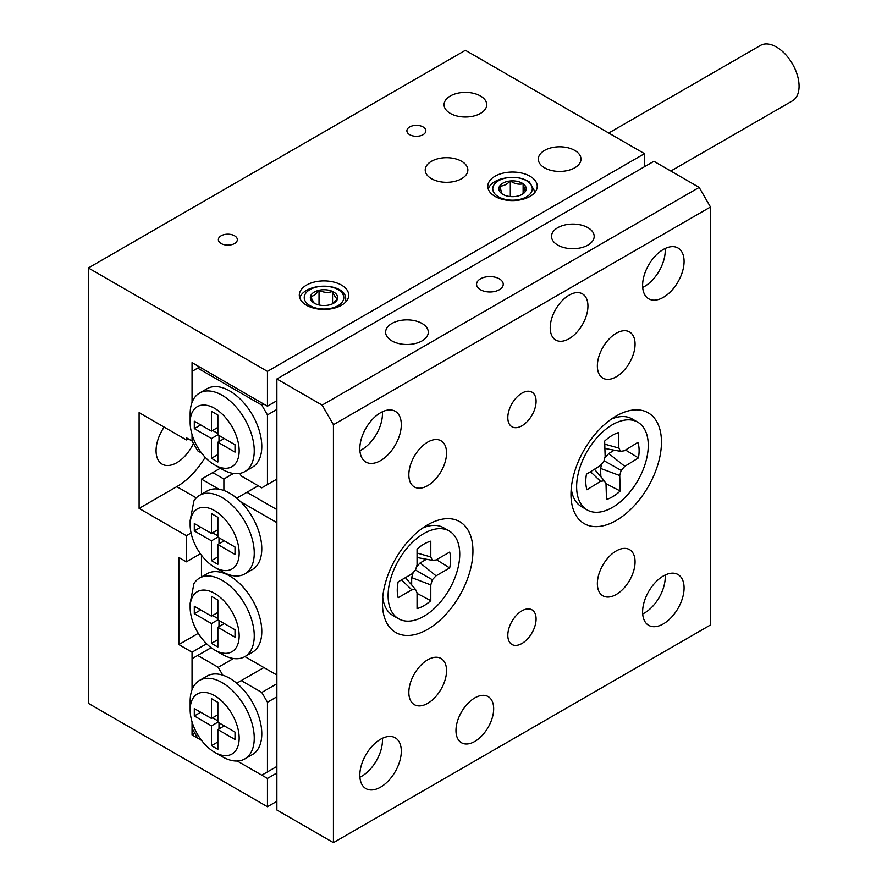 <?xml version="1.0" encoding="UTF-8"?>
<svg xmlns="http://www.w3.org/2000/svg" width="887" height="887" viewBox="0 0 887 887"><rect width="100%" height="100%" fill="white"/><g stroke="black" fill="none" stroke-linecap="round" stroke-linejoin="round"><path stroke-width="1.33" d="M574.743 150.413A21.332 12.318 0 0 0 551.492 147.741A21.332 12.318 0 0 0 538.331 159.117A21.332 12.318 0 0 0 544.574 167.831A21.332 12.318 0 0 0 567.824 170.492A21.332 12.318 0 0 0 580.985 159.117A21.332 12.318 0 0 0 574.743 150.413M480.477 95.996A21.332 12.318 0 0 0 457.237 93.323A21.332 12.318 0 0 0 444.065 104.699A21.332 12.318 0 0 0 450.319 113.403A21.332 12.318 0 0 0 473.558 116.075A21.332 12.318 0 0 0 486.73 104.699A21.332 12.318 0 0 0 480.477 95.996M461.628 161.301A21.332 12.318 0 0 0 438.389 158.629A21.332 12.318 0 0 0 425.217 170.005A21.332 12.318 0 0 0 431.459 178.708A21.332 12.318 0 0 0 454.709 181.38A21.332 12.318 0 0 0 467.87 170.005A21.332 12.318 0 0 0 461.628 161.301M164.15 427.102A29.326 16.931 120 0 0 162.144 464.156A29.326 16.931 120 0 0 176.812 462.704A29.326 16.931 120 0 0 193.444 443.456M234.567 235.798A9.48 5.477 0 0 0 224.234 234.6A9.48 5.477 0 0 0 218.379 239.667A9.48 5.477 0 0 0 221.162 243.537A9.48 5.477 0 0 0 231.496 244.723A9.48 5.477 0 0 0 237.339 239.667A9.48 5.477 0 0 0 234.567 235.798M423.088 126.952A9.48 5.477 0 0 0 412.754 125.766A9.48 5.477 0 0 0 406.9 130.821A9.48 5.477 0 0 0 409.683 134.691A9.48 5.477 0 0 0 420.006 135.877A9.48 5.477 0 0 0 425.86 130.821A9.48 5.477 0 0 0 423.088 126.952M341.484 285.082A24.714 14.27 0 0 0 314.552 281.988A24.714 14.27 0 0 0 299.296 295.171A24.714 14.27 0 0 0 306.525 305.261A24.714 14.27 0 0 0 333.468 308.354A24.714 14.27 0 0 0 348.724 295.171A24.714 14.27 0 0 0 341.484 285.082M530.005 176.236A24.714 14.27 0 0 0 503.073 173.142A24.714 14.27 0 0 0 487.806 186.325A24.714 14.27 0 0 0 495.046 196.426A24.714 14.27 0 0 0 521.988 199.52A24.714 14.27 0 0 0 537.245 186.325A24.714 14.27 0 0 0 530.005 176.236M276.877 400.747L267.453 406.191L267.453 371.365L88.356 267.963L88.356 703.336L267.453 806.738L267.453 778.431L237.284 761.024L261.798 775.171L276.877 766.457M199.586 367.007L192.047 371.365L192.047 402.399L192.047 362.65L267.453 406.191M201.604 453.069L197.701 450.818L192.047 441.016L192.047 434.486L192.047 441.016L186.392 437.757L186.392 439.93L188.277 438.843M186.392 439.93L139.104 412.632L139.104 508.417L186.392 535.715L191.071 533.009M186.392 535.715L186.392 561.837L200.395 553.754M186.392 561.837L178.852 557.479L178.852 644.561L192.047 652.178L192.047 689.742L192.047 658.708L211.15 647.676M267.453 371.365L644.494 153.673L465.398 50.282L88.356 267.963M206.604 643.774L192.047 652.178M192.047 734.902L201.604 740.412L197.701 738.161L192.047 728.371L192.047 721.841L192.047 734.902L194.874 733.261M276.877 801.294L267.453 806.738M644.494 153.673L644.494 166.734M276.877 772.987L267.453 778.431M198.3 633.318L178.852 644.561M139.104 508.417L176.812 486.653A58.653 33.861 120 0 0 205.196 457.293M608.726 133.028L760.458 45.425A31.999 18.472 60 0 1 797.369 75.229A31.999 18.472 60 0 1 792.457 100.841L670.827 171.058M499.337 278.851A13.327 7.695 -0 0 0 484.801 277.176A13.327 7.695 -0 0 0 476.574 284.283A13.327 7.695 -0 0 0 480.477 289.727A13.327 7.695 -0 0 0 495.013 291.402A13.327 7.695 -0 0 0 503.239 284.283A13.327 7.695 -0 0 0 499.337 278.851M422.035 323.467A21.332 12.318 -0 0 0 398.795 320.806A21.332 12.318 -0 0 0 385.623 332.181A21.332 12.318 -0 0 0 391.877 340.885A21.332 12.318 -0 0 0 415.116 343.557A21.332 12.318 -0 0 0 428.288 332.181A21.332 12.318 -0 0 0 422.035 323.467M587.937 227.693A21.332 12.318 -0 0 0 564.697 225.021A21.332 12.318 -0 0 0 551.526 236.397A21.332 12.318 -0 0 0 557.768 245.1A21.332 12.318 -0 0 0 581.018 247.772A21.332 12.318 -0 0 0 594.179 236.397A21.332 12.318 -0 0 0 587.937 227.693M587.937 306.059A26.665 15.389 120 0 0 582.415 293.852A26.665 15.389 120 0 0 561.87 300.992A26.665 15.389 120 0 0 550.228 327.824A26.665 15.389 120 0 0 555.75 340.031A26.665 15.389 120 0 0 576.295 332.891A26.665 15.389 120 0 0 587.937 306.059M493.671 708.78A26.665 15.389 120 0 0 488.149 696.572A26.665 15.389 120 0 0 467.615 703.713A26.665 15.389 120 0 0 455.973 730.544A26.665 15.389 120 0 0 461.495 742.752A26.665 15.389 120 0 0 482.04 735.6A26.665 15.389 120 0 0 493.671 708.78M536.092 618.982A19.991 11.542 120 0 0 531.956 609.824A19.991 11.542 120 0 0 516.544 615.179A19.991 11.542 120 0 0 507.819 635.303A19.991 11.542 120 0 0 511.954 644.461A19.991 11.542 120 0 0 527.366 639.106A19.991 11.542 120 0 0 536.092 618.982M536.092 401.29A19.991 11.542 120 0 0 531.956 392.143A19.991 11.542 120 0 0 516.544 397.498A19.991 11.542 120 0 0 507.819 417.622A19.991 11.542 120 0 0 511.954 426.769A19.991 11.542 120 0 0 527.366 421.414A19.991 11.542 120 0 0 536.092 401.29M635.07 561.837A26.665 15.389 120 0 0 629.548 549.63A26.665 15.389 120 0 0 609.003 556.781A26.665 15.389 120 0 0 597.361 583.602A26.665 15.389 120 0 0 602.883 595.809A26.665 15.389 120 0 0 623.428 588.669A26.665 15.389 120 0 0 635.07 561.837M635.07 344.156A26.665 15.389 120 0 0 629.548 331.949A26.665 15.389 120 0 0 609.003 339.089A26.665 15.389 120 0 0 597.361 365.921A26.665 15.389 120 0 0 602.883 378.128A26.665 15.389 120 0 0 623.428 370.988A26.665 15.389 120 0 0 635.07 344.156M446.549 670.683A26.665 15.389 120 0 0 441.027 658.476A26.665 15.389 120 0 0 420.482 665.616A26.665 15.389 120 0 0 408.84 692.448A26.665 15.389 120 0 0 414.362 704.655A26.665 15.389 120 0 0 434.907 697.515A26.665 15.389 120 0 0 446.549 670.683M446.549 452.991A26.665 15.389 120 0 0 441.027 440.784A26.665 15.389 120 0 0 420.482 447.935A26.665 15.389 120 0 0 408.84 474.767A26.665 15.389 120 0 0 414.362 486.963A26.665 15.389 120 0 0 434.907 479.823A26.665 15.389 120 0 0 446.549 452.991M382.375 411.768A29.326 16.931 -60 0 1 382.452 413.808A29.326 16.931 -60 0 1 359.9 450.685M359.823 448.634A29.326 16.931 -60 0 1 372.629 419.13A29.326 16.931 -60 0 1 395.225 411.269A29.326 16.931 -60 0 1 401.301 424.696A29.326 16.931 -60 0 1 388.495 454.211A29.326 16.931 -60 0 1 365.899 462.06A29.326 16.931 -60 0 1 359.823 448.634M665.15 575.031A29.326 16.931 -60 0 1 665.228 577.071A29.326 16.931 -60 0 1 642.687 613.948M642.609 611.908A29.326 16.931 -60 0 1 655.404 582.393A29.326 16.931 -60 0 1 678.012 574.532A29.326 16.931 -60 0 1 684.077 587.959A29.326 16.931 -60 0 1 671.282 617.474A29.326 16.931 -60 0 1 648.685 625.335A29.326 16.931 -60 0 1 642.609 611.908M665.15 248.504A29.326 16.931 -60 0 1 665.228 250.544A29.326 16.931 -60 0 1 642.687 287.421M642.609 285.381A29.326 16.931 -60 0 1 655.404 255.866A29.326 16.931 -60 0 1 678.012 248.005A29.326 16.931 -60 0 1 684.077 261.432A29.326 16.931 -60 0 1 671.282 290.947A29.326 16.931 -60 0 1 648.685 298.797A29.326 16.931 -60 0 1 642.609 285.381M382.375 738.294A29.326 16.931 -60 0 1 382.452 740.335A29.326 16.931 -60 0 1 359.9 777.212M359.823 775.171A29.326 16.931 -60 0 1 372.629 745.657A29.326 16.931 -60 0 1 395.225 737.796A29.326 16.931 -60 0 1 401.301 751.222A29.326 16.931 -60 0 1 388.495 780.737A29.326 16.931 -60 0 1 365.899 788.598A29.326 16.931 -60 0 1 359.823 775.171M661.458 442.114A63.986 36.944 120 0 0 616.21 415.992A63.986 36.944 120 0 0 570.973 494.358A63.986 36.944 120 0 0 616.21 520.481A63.986 36.944 120 0 0 661.458 442.114M472.937 550.949A63.986 36.944 120 0 0 427.689 524.827A63.986 36.944 120 0 0 382.452 603.193A63.986 36.944 120 0 0 427.689 629.315A63.986 36.944 120 0 0 472.937 550.949M276.877 378.982L276.877 809.997L333.434 842.65L710.476 624.969L710.476 207.015L333.434 424.696L322.125 405.104L276.877 378.982L653.919 161.301L699.167 187.423L710.476 207.015M333.434 842.65L333.434 424.696M322.125 405.104L699.167 187.423M611.221 419.185A50.659 29.249 -60 0 1 632.121 418.919L637.775 422.19A50.659 29.249 -60 0 1 648.242 443.91A50.659 29.249 -60 0 1 626.743 495.722A50.659 29.249 -60 0 1 587.116 509.925A50.659 29.249 -60 0 1 576.65 488.194A50.659 29.249 -60 0 1 598.148 436.382A50.659 29.249 -60 0 1 637.775 422.19M639.095 449.576A37.709 21.776 120 0 0 637.941 442.347L624.304 450.784L620.545 451.339L618.882 448.079L618.394 432.612A37.709 21.776 -60 0 0 604.657 441.105L605.145 456.572L603.748 461.728L600.089 465.764L586.451 474.201A37.709 21.776 -60 0 0 585.797 482.539A37.709 21.776 -60 0 0 586.939 489.768L600.577 481.331L604.346 480.776L606.009 484.036L606.497 499.503A37.709 21.776 120 0 0 620.224 491.01L619.736 475.543L621.144 470.387L624.792 466.351L638.44 457.914A37.709 21.776 120 0 0 639.095 449.576M587.116 509.925L581.462 506.654A50.659 29.249 -60 0 1 571.25 488.438M601.841 463.823L600.588 468.425L600.854 476.707M614.225 450.186L608.77 453.556L604.768 457.98M625.523 450.031L638.44 457.914M604.89 448.478L620.545 451.339M604.757 444.165L618.882 448.079M590.498 471.696L600.577 481.331M594.456 469.245L604.346 480.776M605.777 483.57L620.224 491.01M608.77 453.556L624.792 466.351M604.014 460.73L621.144 470.387M600.588 468.425L619.736 475.543M398.596 618.771A50.659 29.249 -60 0 1 388.107 595.576A50.659 29.249 -60 0 1 410.215 544.596A50.659 29.249 -60 0 1 449.254 531.025A50.659 29.249 -60 0 1 459.743 554.22A50.659 29.249 -60 0 1 437.635 605.2A50.659 29.249 -60 0 1 398.596 618.771L392.941 615.5A50.659 29.249 -60 0 1 382.729 597.273M415.515 570.042L411.812 573.956L398.163 581.839A37.709 21.776 120 0 0 397.265 590.287A37.709 21.776 120 0 0 398.163 597.705L411.812 589.822L415.515 589.456L417.056 592.849L417.056 608.615A37.709 21.776 -60 0 0 430.794 600.676L430.794 584.921L432.324 579.754L436.038 575.829L449.687 567.957A37.709 21.776 -60 0 0 450.585 559.509A37.709 21.776 -60 0 0 449.687 552.091L436.038 559.974L432.324 560.34L430.794 556.947L430.794 541.181A37.709 21.776 120 0 0 417.056 549.108L417.056 564.875L415.515 570.042L432.324 579.754M422.7 528.031A50.659 29.249 -60 0 1 443.6 527.765L449.254 531.025M436.515 559.697L449.687 567.957M426.492 559.265L420.15 562.923L436.038 575.829M420.15 562.923L416.48 566.804M413.187 572.503L411.668 577.614L430.794 584.921M411.668 577.614L411.668 584.943M417.056 593.403L430.794 600.676M401.556 579.887L411.812 589.822M405.448 577.637L415.515 589.456M417.056 557.524L432.324 560.34M417.056 553.033L430.794 556.947M222.205 469.323L214.665 464.965A34.66 20.013 -120 0 0 239.168 450.818A34.66 20.013 -120 0 0 214.665 408.364A34.66 20.013 -120 0 0 190.162 422.522A34.66 20.013 -120 0 0 214.665 464.965L222.205 469.323A45.326 26.166 60 0 0 244.867 471.562L252.407 467.216A45.326 26.166 60 0 0 259.359 430.894A45.326 26.166 60 0 0 229.744 390.956A45.326 26.166 60 0 0 207.081 388.706L199.542 393.063A45.326 26.166 60 0 1 222.205 395.303A45.326 26.166 60 0 1 251.819 435.251A45.326 26.166 60 0 1 244.867 471.562M211.461 438.522L194.308 428.609L194.308 421.214L211.461 431.115L211.461 411.302L217.869 415.005L217.869 434.818L235.022 444.72L235.022 452.126L217.869 442.214L217.869 462.027L211.461 458.324L211.461 438.522L217.869 434.818M276.877 409.461L267.453 414.894L267.453 484.557L261.798 487.828L241.264 475.964L239.778 473.403M197.701 368.094L261.798 405.104L263.683 404.017M267.453 484.557L276.877 479.113M267.453 414.894L261.798 405.104M190.162 422.522L190.162 413.808A45.326 26.166 60 0 1 199.542 393.063M200.717 424.917L194.308 428.609M217.869 427.412L211.461 431.115M224.278 438.522L217.869 442.214M217.869 454.621L211.461 458.324M219 441.56L219 435.473M217.869 433.51L212.592 430.461M222.205 756.666L214.665 752.309A34.66 20.013 -120 0 0 239.168 738.161A34.66 20.013 -120 0 0 214.665 695.707A34.66 20.013 -120 0 0 190.162 709.866A34.66 20.013 -120 0 0 214.665 752.309L222.205 756.666A45.326 26.166 60 0 0 244.867 758.906L252.407 754.56A45.326 26.166 -120 0 0 260.523 722.739A45.326 26.166 -120 0 0 236.718 683.212A45.326 26.166 -120 0 0 229.744 678.3A45.326 26.166 -120 0 0 222.77 675.162A45.326 26.166 -120 0 0 207.081 676.049L199.542 680.407A45.326 26.166 60 0 1 222.205 682.646A45.326 26.166 60 0 1 251.819 722.595A45.326 26.166 60 0 1 244.867 758.906M267.453 771.901L267.453 702.238L261.798 692.448L241.264 680.595L263.882 667.534M261.798 692.448L276.877 683.744M276.877 696.805L267.453 702.238M233.481 658.498L218.235 667.301L197.701 655.438M218.235 667.301L222.77 675.162M236.718 683.212L241.264 680.595M190.162 709.866L190.162 701.151A45.326 26.166 60 0 1 199.542 680.407M194.308 708.558L194.308 715.953L211.461 725.865L211.461 745.668L217.869 749.371L217.869 729.557L235.022 739.47L235.022 732.063L217.869 722.162L217.869 702.349L211.461 698.657L211.461 718.459L194.308 708.558M200.717 712.261L194.308 715.953M217.869 714.756L211.461 718.459M224.278 725.865L217.869 729.557M217.869 741.976L211.461 745.668M219 722.816L219 728.914M217.869 722.162L211.461 725.865M212.592 717.805L217.869 720.854M222.205 571.627L214.665 567.281A34.66 20.013 -120 0 0 239.168 553.133A34.66 20.013 -120 0 0 214.665 510.679A34.66 20.013 -120 0 0 190.162 524.827A34.66 20.013 -120 0 0 214.665 567.281L222.205 571.627A45.326 26.166 60 0 0 244.867 573.878L252.407 569.521A45.326 26.166 -120 0 0 240.577 501.698A45.326 26.166 -120 0 0 229.744 493.261A45.326 26.166 -120 0 0 218.923 489.192A45.326 26.166 -120 0 0 207.081 491.021L199.542 495.378A45.326 26.166 60 0 1 222.205 497.618A45.326 26.166 60 0 1 251.819 537.555A45.326 26.166 60 0 1 244.867 573.878M190.162 524.827L190.162 520.481L193.931 500.889A45.326 26.166 60 0 1 199.542 495.378M222.205 654.351L214.665 649.994A34.66 20.013 -120 0 0 239.168 635.846A34.66 20.013 -120 0 0 214.665 593.403A34.66 20.013 -120 0 0 190.162 607.551A34.66 20.013 -120 0 0 214.665 649.994L222.205 654.351A45.326 26.166 60 0 0 244.867 656.602L252.407 652.244A45.326 26.166 -120 0 0 259.359 615.922A45.326 26.166 -120 0 0 229.744 575.985A45.326 26.166 -120 0 0 207.081 573.745L199.542 578.091A45.326 26.166 60 0 1 222.205 580.342A45.326 26.166 60 0 1 251.819 620.279A45.326 26.166 60 0 1 244.867 656.602M190.162 607.551L190.162 603.193L193.931 583.602A45.326 26.166 60 0 1 199.542 578.091M201.471 555.207L201.471 576.982M244.912 656.58L276.877 675.029L276.877 522.654L240.577 501.698M218.923 489.192L201.471 479.113L201.471 494.259M276.877 509.593L246.919 492.296L258.228 485.766M246.919 492.296L236.718 498.184M220.32 468.236L212.78 472.583L223.89 479.002L233.481 473.458M223.89 490.511L223.89 479.002M201.471 479.113L212.78 472.583M217.869 544.529L235.022 554.43L235.022 547.035L217.869 537.134L217.869 517.321L211.461 513.617L211.461 533.431L194.308 523.518L194.308 530.925L211.461 540.826L211.461 560.639L217.869 564.343L217.869 544.529L224.278 540.826M217.869 619.847L217.869 600.044L211.461 596.341L211.461 616.143L194.308 606.242L194.308 613.649L211.461 623.55L211.461 643.363L217.869 647.055L217.869 627.253L235.022 637.154L235.022 629.759L217.869 619.847L211.461 623.55M217.869 556.936L211.461 560.639M219 537.777L219 543.875M217.869 537.134L211.461 540.826M212.592 532.777L217.869 535.826M200.717 527.222L194.308 530.925M217.869 529.727L211.461 533.431M224.278 623.55L217.869 627.253M217.869 639.66L211.461 643.363M219 620.501L219 626.599M212.592 615.5L217.869 618.538M200.717 609.946L194.308 613.649M217.869 612.451L211.461 616.143M521.201 194.896A13.682 7.905 0 0 0 522.199 194.364A13.682 7.905 0 0 0 525.326 191.57A13.682 7.905 0 0 0 523.119 183.775A13.682 7.905 0 0 0 510.313 180.981A13.682 7.905 0 0 0 499.725 185.993A13.682 7.905 0 0 0 501.942 193.787A13.682 7.905 0 0 0 502.851 194.364A13.682 7.905 0 0 0 514.737 196.581A13.682 7.905 0 0 0 521.201 194.896M521.556 194.719L525.326 191.57L523.119 183.775C518.873 184.795 514.615 183.875 510.313 180.981C506.787 184.596 503.262 186.27 499.725 185.993L501.942 193.787M497.23 196.016A19.769 11.42 0 0 0 525.06 197.613A19.769 11.42 0 0 0 527.832 181.547A19.769 11.42 0 0 0 500.002 179.95A19.769 11.42 0 0 0 497.23 196.016M535.16 192.069L529.395 181.968C521.29 176.945 511.555 176.047 500.19 179.241A24.714 14.27 0 0 0 488.238 188.964M523.119 193.577L523.119 183.775M510.313 196.581L510.313 180.981M321.948 305.427A13.682 7.905 0 0 0 328.988 304.984A13.682 7.905 0 0 0 333.689 303.21A13.682 7.905 0 0 0 337.537 298.808A13.682 7.905 0 0 0 332.558 291.457A13.682 7.905 0 0 0 319.032 290.26A13.682 7.905 0 0 0 310.483 296.435A13.682 7.905 0 0 0 314.331 303.21A13.682 7.905 0 0 0 315.462 303.786A13.682 7.905 0 0 0 321.948 305.427M304.463 295.903A19.769 11.42 0 0 0 321.027 308.909A19.769 11.42 0 0 0 343.557 299.34A19.769 11.42 0 0 0 326.993 286.335A19.769 11.42 0 0 0 304.463 295.903M345.553 300.671C346.673 293.863 342.049 289.273 331.66 286.878A24.714 14.27 0 0 0 299.717 297.81M332.991 303.576L337.537 298.808C335.885 298.32 334.233 295.87 332.558 291.457C328.046 292.998 323.544 292.61 319.032 290.26C316.193 294.251 313.344 296.313 310.483 296.435L314.009 302.866M332.558 303.786L332.558 291.457M319.032 304.984L319.032 290.26M176.812 486.653L196.293 497.895"/></g></svg>
